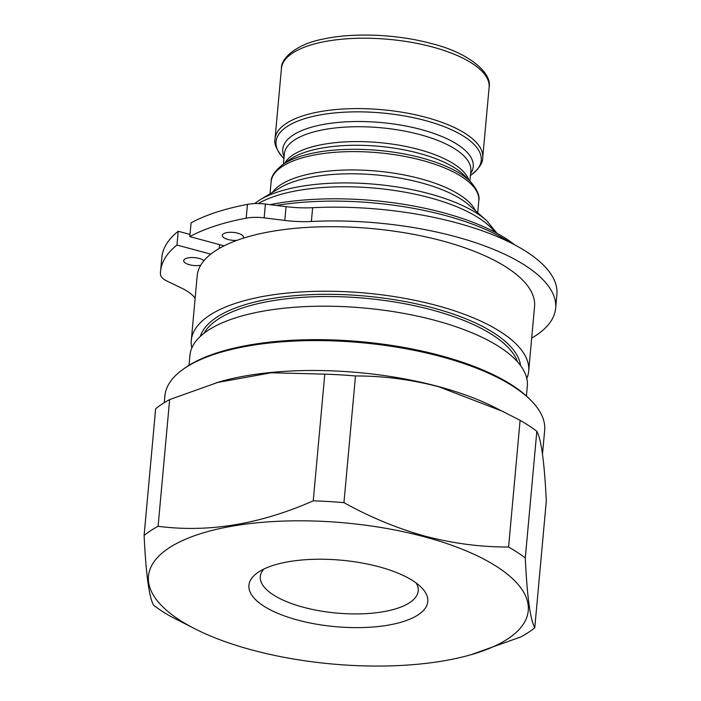 <?xml version="1.0" encoding="UTF-8"?>
<svg xmlns="http://www.w3.org/2000/svg" width="701" height="701" viewBox="0 0 701 701"><rect width="100%" height="100%" fill="white"/><g stroke="black" fill="none" stroke-linecap="round" stroke-linejoin="round"><path stroke-width="1.05" d="M270.06 204.666A165.138 61.346 5.2 0 1 443.418 212.745A165.138 61.346 5.2 0 1 514.648 244.815M276.369 205.446A169.388 62.932 5.2 0 1 444.986 215.417A169.388 62.932 5.2 0 1 509.627 242.248M200.705 265.25A10.638 3.952 5.2 0 1 189.48 264.741A10.638 3.952 5.2 0 1 183.706 260.623A10.638 3.952 5.2 0 1 199.128 258.432A10.638 3.952 5.2 0 1 203.947 260.693M243.063 238.261A10.638 3.952 -174.8 0 0 243.492 237.315A10.638 3.952 -174.8 0 0 237.718 233.196A10.638 3.952 -174.8 0 0 222.296 235.387A10.638 3.952 -174.8 0 0 228.07 239.505A10.638 3.952 -174.8 0 0 237.008 240.329M531.691 338.11A185.134 68.786 -174.8 0 0 555.639 308.238A185.134 68.786 -174.8 0 0 455.194 236.57A185.134 68.786 -174.8 0 0 311.384 221.481A59.585 22.134 5.2 0 1 284.808 220.429L286.061 206.655A59.585 22.134 5.2 0 0 312.637 207.706A185.134 68.786 -174.8 0 1 456.447 222.795A185.134 68.786 -174.8 0 1 556.892 294.464L555.639 308.238M191.82 347.985A169.388 62.932 5.2 0 1 191.303 340.397A169.388 62.932 5.2 0 1 436.793 305.531A169.388 62.932 5.2 0 1 528.685 371.101A169.388 62.932 5.2 0 1 526.802 378.47M191.303 340.397L197.174 275.861A169.388 62.932 5.2 0 1 442.664 240.995A169.388 62.932 5.2 0 1 534.556 306.565L528.685 371.101M189.033 365.291L189.936 355.354A169.388 62.932 5.2 0 1 435.426 320.488A169.388 62.932 5.2 0 1 527.327 386.058L526.425 395.995M164.262 402.681L164.875 395.925A190.672 70.836 5.2 0 1 183.311 369.138L184.985 367.955A188.972 70.205 5.2 0 1 440.579 355.609A188.972 70.205 5.2 0 1 529.921 399.351L531.358 400.814A190.672 70.836 5.2 0 1 544.651 430.484L542.495 454.143M183.311 369.138A190.672 70.836 5.2 0 1 441.209 356.678A190.672 70.836 5.2 0 1 531.358 400.814M197.034 629.875L170.299 616.223A212.806 79.055 5.2 0 1 153.58 605.252C149.076 597.094 145.922 573.821 144.108 535.433A212.806 79.055 5.2 0 1 158.102 526.285L169.633 399.596L219.615 381.765A190.672 70.836 5.2 0 1 438.484 386.584A190.672 70.836 5.2 0 1 493.373 406.676L520.107 420.328A212.806 79.055 5.2 0 1 536.826 431.299C541.33 439.457 544.484 462.73 546.298 501.11L534.767 627.807A212.806 79.055 5.2 0 1 520.773 636.955L470.792 654.787A190.672 70.836 5.2 0 1 251.913 649.967A190.672 70.836 5.2 0 1 197.034 629.875A190.672 70.836 5.2 0 1 187.754 538.298A190.672 70.836 5.2 0 1 424.806 536.905A190.672 70.836 5.2 0 1 470.792 654.787M158.102 526.285C208.179 532.839 259.896 524.357 313.251 500.838A212.806 79.055 5.2 0 1 343.954 502.652L355.486 375.964C383.316 375.902 411.093 379.513 438.835 386.786L503.397 411.636M343.954 502.652C370.443 517.347 397.537 528.528 425.235 536.195C453.293 543.512 481.07 547.113 508.575 547.025A212.806 79.055 5.2 0 1 525.294 557.987C527.073 596.13 530.228 619.404 534.767 627.807M297.645 620.061A89.807 33.359 5.2 0 1 257.609 572.682A89.807 33.359 5.2 0 1 379.075 566.811A89.807 33.359 5.2 0 1 421.529 587.604A89.807 33.359 5.2 0 1 398.58 622.917A89.807 33.359 5.2 0 1 297.645 620.061M416.175 582.995A79.292 29.46 5.2 0 1 418.217 590.908A79.292 29.46 5.2 0 1 303.296 607.232A79.292 29.46 5.2 0 1 260.281 576.537A79.292 29.46 5.2 0 1 263.716 569.124M169.633 399.596A212.806 79.055 5.2 0 0 155.64 408.744L144.108 535.433M525.294 557.987L536.826 431.299M520.107 420.328L508.575 547.025M216.188 382.737L271.226 372.774L324.782 374.141A212.806 79.055 5.2 0 1 355.486 375.964M324.782 374.141L313.251 500.838M219.536 244.623L219.185 248.469M210.773 254.148L176.95 245.026A206.26 76.628 -174.8 0 0 160.564 271.34A206.26 76.628 -174.8 0 0 160.45 274.231A25.534 9.49 5.2 0 0 167.267 281.215L181.445 288.023A59.585 22.134 -174.8 0 1 194.773 297.732A185.134 68.786 -174.8 0 0 195.141 298.205M224.066 245.849L189.813 236.614A206.26 76.628 -174.8 0 1 246.191 218.16A25.534 9.49 -174.8 0 1 264.154 217.853L284.808 220.429M190.015 234.441L178.203 231.26A206.26 76.628 -174.8 0 0 161.817 257.565L160.564 271.34M176.95 245.026L178.203 231.26M264.154 217.853L265.407 204.079L286.061 206.655M265.407 204.079A25.534 9.49 -174.8 0 0 247.444 204.385A206.26 76.628 -174.8 0 0 191.075 222.839L189.813 236.614M432.552 47.011A104.274 38.739 -174.8 0 0 281.434 68.479C280.75 58.402 296.479 43.944 323.774 38.949C354.075 32.369 397.598 34.288 431.562 43.593C469.109 52.689 492.435 73.36 489.123 87.38A104.274 38.739 -174.8 0 0 432.552 47.011M275.029 138.859A104.274 38.739 5.2 0 1 426.147 117.4A104.274 38.739 5.2 0 1 482.717 157.76C483.007 162.728 479.195 168.442 471.256 174.908A103.029 38.275 -174.8 0 0 425.323 120.546A103.029 38.275 -174.8 0 0 309.535 117.269A103.029 38.275 -174.8 0 0 283.204 157.795C276.562 150.005 273.837 143.696 275.029 138.859L281.434 68.479M284.089 156.638A95.625 35.523 5.2 0 1 321.505 124.796A95.625 35.523 5.2 0 1 421.354 129.589A95.625 35.523 5.2 0 1 470.59 173.611M469.907 181.103L470.835 170.878A93.636 34.787 -174.8 0 0 420.039 134.627A93.636 34.787 -174.8 0 0 284.343 153.905L283.414 164.13M284.79 163.158A93.636 34.787 5.2 0 1 418.69 149.479A93.636 34.787 5.2 0 1 468.732 179.903M470.625 181.839L464.395 175.478A95.625 35.523 -174.8 0 0 419.189 153.344A95.625 35.523 -174.8 0 0 289.846 159.591L282.564 164.726A103.029 38.275 5.2 0 1 421.923 157.988A103.029 38.275 5.2 0 1 470.625 181.839C477.197 189.454 479.922 195.763 478.801 200.766A104.274 38.739 -174.8 0 0 422.23 160.406A104.274 38.739 -174.8 0 0 271.112 181.866C270.91 176.74 274.731 171.026 282.564 164.726M272.487 192.346A104.274 38.739 5.2 0 1 420.565 178.755A104.274 38.739 5.2 0 1 475.558 210.826M486.45 220.421L469.1 205.139A106.578 39.598 -174.8 0 0 421.178 182.795A106.578 39.598 -174.8 0 0 279.865 187.921L260.036 199.811A127.512 47.37 5.2 0 1 429.108 193.686A127.512 47.37 5.2 0 1 486.45 220.421L496.991 233.275M494.862 232.145A129.808 48.229 -174.8 0 0 429.722 197.717A129.808 48.229 -174.8 0 0 258.266 203.57M311.384 221.481L312.637 207.706M203.991 333.273A159.6 59.296 5.2 0 1 432.21 310.008A159.6 59.296 5.2 0 1 517.487 361.804M200.302 336.419A161.3 59.927 5.2 0 1 433.122 307.932A161.3 59.927 5.2 0 1 520.554 365.563M246.191 218.16L247.444 204.385M283.923 158.531L283.204 157.795M270.025 193.826L271.112 181.866M260.036 199.811L254.454 203.614M477.714 212.727L478.801 200.766M470.415 175.504L471.256 174.908M482.717 157.76L489.123 87.38"/></g></svg>
